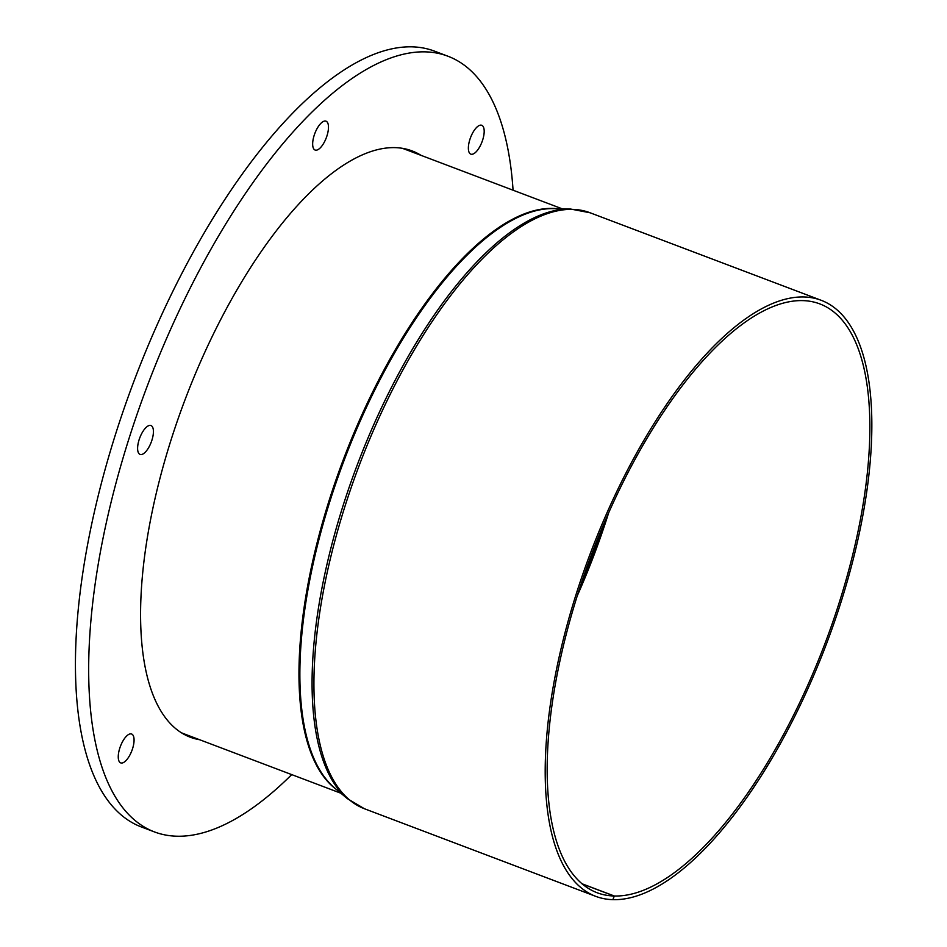 <?xml version="1.0" encoding="UTF-8"?>
<svg xmlns="http://www.w3.org/2000/svg" width="947" height="947" viewBox="0 0 947 947"><rect width="100%" height="100%" fill="white"/><g stroke="black" fill="none" stroke-linecap="round" stroke-linejoin="round"><path stroke-width="1.42" d="M581.884 883.717L614.319 896.004L612.958 899.567M582.062 883.859L614.094 895.992A314.771 124.897 -69.3 0 1 597.024 892.713A314.771 124.897 -69.3 0 1 591.709 554.102A314.771 124.897 -69.3 0 1 820.007 303.975A314.771 124.897 -69.3 0 1 832.792 621.99A314.771 124.897 -69.3 0 1 614.319 896.004M614.094 895.992L612.934 899.65A318.63 126.436 -69.3 0 1 595.651 896.324A318.63 126.436 -69.3 0 1 590.277 553.569A318.63 126.436 -69.3 0 1 821.369 300.365A318.63 126.436 -69.3 0 1 834.319 622.274A318.63 126.436 -69.3 0 1 613.171 899.65M340.92 793.243L183.931 733.783A312.463 123.986 -69.3 0 1 181.007 732.564M402.274 148.348A312.463 123.986 -69.3 0 1 405.269 149.377L562.258 208.837M407.766 150.313A313.421 124.365 110.7 0 0 405.434 148.951M183.765 734.209A313.421 124.365 110.7 0 0 186.429 734.718M199.663 739.737A313.421 124.365 -69.3 0 1 190.205 737.192A313.421 124.365 -69.3 0 1 184.925 400.036A313.421 124.365 -69.3 0 1 412.241 150.975A313.421 124.365 -69.3 0 1 421.013 155.332M121.536 763.045A15.424 6.12 -69.3 0 1 120.695 762.88A15.424 6.12 -69.3 0 1 120.435 746.283A15.424 6.12 -69.3 0 1 131.633 734.02A15.424 6.12 -69.3 0 1 132.249 749.622A15.424 6.12 -69.3 0 1 121.536 763.045M471.653 154.302A15.424 6.12 -69.3 0 1 470.813 154.148A15.424 6.12 -69.3 0 1 470.552 137.552A15.424 6.12 -69.3 0 1 481.751 125.288A15.424 6.12 -69.3 0 1 482.366 140.89A15.424 6.12 -69.3 0 1 471.653 154.302M315.943 150.194A15.424 6.12 -69.3 0 1 315.102 150.04A15.424 6.12 -69.3 0 1 314.842 133.444A15.424 6.12 -69.3 0 1 326.04 121.18A15.424 6.12 -69.3 0 1 326.656 136.782A15.424 6.12 -69.3 0 1 315.943 150.194M140.89 454.572A15.424 6.12 -69.3 0 1 140.049 454.406A15.424 6.12 -69.3 0 1 139.789 437.81A15.424 6.12 -69.3 0 1 150.975 425.546A15.424 6.12 -69.3 0 1 151.603 441.148A15.424 6.12 -69.3 0 1 140.89 454.572M513.061 190.205A414.679 164.541 110.7 0 0 448.097 56.287L434.862 51.268A414.679 164.541 110.7 0 0 134.107 380.789A414.679 164.541 110.7 0 0 141.103 826.861L154.349 831.88A414.679 164.541 110.7 0 0 176.829 836.213A414.679 164.541 110.7 0 0 291.723 774.599M448.097 56.287A414.679 164.541 110.7 0 0 147.341 385.808A414.679 164.541 110.7 0 0 154.349 831.88M603.878 523.869A314.593 124.826 -69.3 0 1 580.795 584.82M608.59 513.049A314.771 124.897 -69.3 0 1 577.161 596.042M595.651 896.324L364.382 808.726A318.63 126.436 -69.3 0 1 359.008 465.971A318.63 126.436 -69.3 0 1 590.099 212.779L821.369 300.365M570.532 209.027L553.77 208.636A312.64 124.057 -69.3 0 0 344.128 460.337A312.64 124.057 -69.3 0 0 334.421 787.762L347.241 798.57A318.263 126.282 -69.3 0 1 357.126 465.261A318.263 126.282 -69.3 0 1 570.532 209.027L590.099 212.779M337.061 789.987A312.463 123.986 -69.3 0 1 343.193 459.982A312.463 123.986 -69.3 0 1 557.215 208.719M347.241 798.57L364.382 808.726"/></g></svg>
